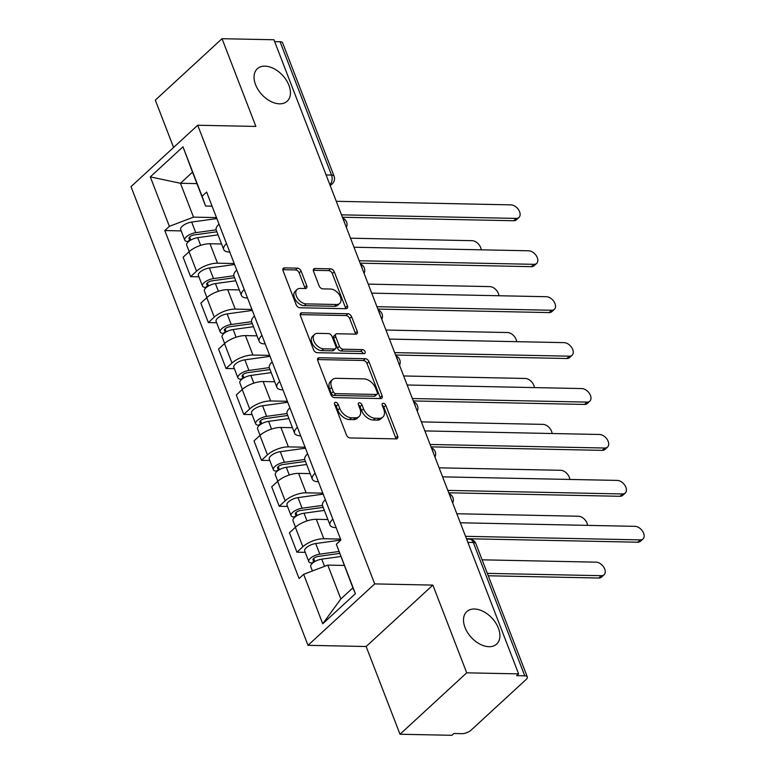 <?xml version="1.0" encoding="UTF-8"?>
<svg xmlns="http://www.w3.org/2000/svg" width="774" height="774" viewBox="0 0 774 774"><rect width="100%" height="100%" fill="white"/><g stroke="black" fill="none" stroke-linecap="round" stroke-linejoin="round"><path stroke-width="1.16" d="M335.606 402.316A2.37 1.519 47.4 0 0 334.784 402.596A2.37 1.519 47.4 0 0 334.6 404.299L346.442 434.998A3.386 2.167 47.4 0 0 350.119 437.939L396.201 438.887A3.386 2.167 47.4 0 0 397.381 438.481A3.386 2.167 47.4 0 0 397.652 436.043L385.8 405.344A2.37 1.519 47.4 0 0 383.227 403.283A2.37 1.519 47.4 0 0 382.404 403.564A2.37 1.519 47.4 0 0 382.221 405.266L383.749 409.243A10.826 6.947 47.4 0 1 382.888 417.041A10.826 6.947 47.4 0 1 379.125 418.318L375.284 418.241A10.826 6.947 47.4 0 1 363.528 408.827L361.99 404.86A2.37 1.519 47.4 0 0 359.417 402.799A2.37 1.519 47.4 0 0 358.594 403.08A2.37 1.519 47.4 0 0 358.41 404.783L359.939 408.759A10.826 6.947 47.4 0 1 359.078 416.557A10.826 6.947 47.4 0 1 355.314 417.834L351.473 417.757A10.826 6.947 47.4 0 1 339.718 408.343L338.18 404.367A2.37 1.519 47.4 0 0 335.606 402.316M279.511 103.832A22.059 14.145 47.4 0 0 287.183 101.22A22.059 14.145 47.4 0 0 286.322 80.196A22.059 14.145 47.4 0 0 264.969 66.158A22.059 14.145 47.4 0 0 257.307 68.77A22.059 14.145 47.4 0 0 258.158 89.794A22.059 14.145 47.4 0 0 279.511 103.832M488.984 646.696A22.059 14.145 47.4 0 0 496.656 644.084A22.059 14.145 47.4 0 0 495.795 623.051A22.059 14.145 47.4 0 0 474.443 609.012A22.059 14.145 47.4 0 0 466.77 611.624A22.059 14.145 47.4 0 0 467.631 632.658A22.059 14.145 47.4 0 0 488.984 646.696M301.105 271.094A3.386 2.167 47.4 0 0 297.429 268.152L284.503 267.891A3.386 2.167 47.4 0 0 283.323 268.288A3.386 2.167 47.4 0 0 283.061 270.726L296.21 304.821A3.386 2.167 47.4 0 0 299.886 307.762L345.968 308.7A3.386 2.167 47.4 0 0 347.149 308.304A3.386 2.167 47.4 0 0 347.42 305.865L334.262 271.771A3.386 2.167 47.4 0 0 330.585 268.83L314.97 268.51A3.386 2.167 47.4 0 0 313.789 268.907A3.386 2.167 47.4 0 0 313.518 271.345L319.149 285.935A3.386 2.167 47.4 0 0 322.826 288.876L330.575 289.041A9.046 5.805 47.4 0 1 339.331 294.797A9.046 5.805 47.4 0 1 339.689 303.427A9.046 5.805 47.4 0 1 336.535 304.501L306.204 303.882A9.046 5.805 47.4 0 1 297.439 298.116A9.046 5.805 47.4 0 1 297.09 289.495A9.046 5.805 47.4 0 1 300.235 288.421L305.295 288.518A3.386 2.167 47.4 0 0 306.465 288.122A3.386 2.167 47.4 0 0 306.736 285.683L301.105 271.094L299.161 272.883A3.386 2.167 47.4 0 0 295.484 269.942L282.829 269.681M432.869 585.096L366.15 646.513L400.003 734.245L466.722 672.819L432.869 585.096L374.703 583.906L197.718 125.243L255.884 126.433L222.032 38.7L273.938 39.755L518.619 673.883L516.674 675.673L524.762 675.837L473.301 542.477A6.889 4.499 -88.8 0 0 469.557 539.168L466.616 539.101M466.722 672.819L518.619 673.883M319.178 357.752A3.386 2.167 47.4 0 0 318.008 358.159A3.386 2.167 47.4 0 0 317.737 360.597L330.895 394.692A3.386 2.167 47.4 0 0 334.571 397.633L380.653 398.571A3.386 2.167 47.4 0 0 381.824 398.175A3.386 2.167 47.4 0 0 382.095 395.737L368.937 361.632A3.386 2.167 47.4 0 0 365.26 358.691L319.178 357.752L317.504 359.291M313.557 349.751L300.399 315.657A3.386 2.167 47.4 0 1 300.66 313.218A3.386 2.167 47.4 0 1 301.841 312.822L347.923 313.76A3.386 2.167 47.4 0 1 351.599 316.701L357.23 331.291A3.386 2.167 47.4 0 1 356.959 333.729A3.386 2.167 47.4 0 1 355.788 334.136L337.096 333.749A3.386 2.167 47.4 0 0 335.916 334.155A3.386 2.167 47.4 0 0 335.655 336.593L339.389 346.268A3.386 2.167 47.4 0 0 343.056 349.209L362.522 349.606A2.37 1.519 47.4 0 1 364.806 351.115A2.37 1.519 47.4 0 1 364.902 353.37A2.37 1.519 47.4 0 1 364.08 353.65L317.224 352.702A3.386 2.167 47.4 0 1 313.557 349.751M400.003 734.245L451.91 735.3L453.854 733.51L461.943 733.675A6.889 2.767 158.9 0 0 471.047 730.201L526.088 679.524A6.889 2.767 158.9 0 0 527.307 676.931A6.889 2.767 158.9 0 0 524.762 675.837M366.15 646.513L307.994 645.322L131.009 186.66L197.718 125.243M222.032 38.7L155.322 100.117L173.589 147.466M274.644 41.602L280.072 41.719A6.889 2.767 -21.1 0 1 282.616 42.812L334.078 176.172A6.889 2.767 158.9 0 0 331.533 175.069L280.072 41.719M336.119 527.636L335.877 527.636A15.848 6.376 -21.1 0 1 330.034 525.101A15.848 6.376 -21.1 0 1 332.83 519.151L325.332 499.723A15.848 6.376 158.9 0 0 322.535 505.674L330.034 525.101M327.895 519.538L316.324 519.306A15.848 6.376 158.9 0 0 295.378 527.297L302.876 546.725A15.848 6.376 -21.1 0 1 323.822 538.733L340.531 539.081M302.876 546.725L296.945 552.191L305.237 552.355M295.378 527.297L289.447 532.764L296.945 552.191M318.404 481.709L318.162 481.709A15.848 6.376 -21.1 0 1 312.319 479.174A15.848 6.376 -21.1 0 1 315.105 473.224L307.607 453.796A15.848 6.376 158.9 0 0 304.821 459.746L312.319 479.174M287.512 506.438L279.221 506.264L285.151 500.807A15.848 6.376 -21.1 0 1 306.098 492.815L322.816 493.154M310.171 473.62L298.6 473.378A15.848 6.376 158.9 0 0 277.653 481.37L271.722 486.836L279.221 506.264M300.68 435.791L300.438 435.781A15.848 6.376 -21.1 0 1 294.594 433.256A15.848 6.376 -21.1 0 1 297.39 427.296L289.892 407.869A15.848 6.376 158.9 0 0 287.096 413.819L294.594 433.256M269.797 460.511L261.506 460.337L267.436 454.88A15.848 6.376 -21.1 0 1 288.383 446.888L305.091 447.227M292.446 427.693L280.885 427.451A15.848 6.376 158.9 0 0 259.938 435.452L254.007 440.909L261.506 460.337M282.955 389.864L282.713 389.854A15.848 6.376 -21.1 0 1 276.869 387.329A15.848 6.376 -21.1 0 1 279.666 381.379L279.675 381.359M252.072 414.583L243.781 414.419L249.712 408.953A15.848 6.376 -21.1 0 1 270.658 400.961L287.377 401.3M279.666 381.379L272.167 361.942A15.848 6.376 158.9 0 0 269.381 367.902L276.869 387.329M274.731 381.766L263.16 381.534A15.848 6.376 158.9 0 0 242.214 389.525L236.283 394.982L243.781 414.419M265.24 343.937L264.998 343.937A15.848 6.376 -21.1 0 1 259.155 341.402A15.848 6.376 -21.1 0 1 261.941 335.452L254.443 316.024A15.848 6.376 158.9 0 0 251.656 321.974L259.155 341.402M234.358 368.656L226.056 368.492L231.997 363.025A15.848 6.376 -21.1 0 1 252.934 355.034L269.652 355.372M257.007 335.839L245.435 335.606A15.848 6.376 158.9 0 0 224.499 343.598L218.558 349.064L226.056 368.492M247.516 298.009L247.274 298.009A15.848 6.376 -21.1 0 1 241.43 295.474A15.848 6.376 -21.1 0 1 244.226 289.524L236.728 270.097A15.848 6.376 158.9 0 0 233.932 276.047L241.43 295.474M216.633 322.729L208.341 322.565L214.272 317.098A15.848 6.376 -21.1 0 1 235.219 309.107L251.927 309.455M239.282 289.911L227.72 289.679A15.848 6.376 158.9 0 0 206.774 297.671L200.843 303.137L208.341 322.565M229.791 252.092L229.549 252.082A15.848 6.376 -21.1 0 1 223.715 249.547A15.848 6.376 -21.1 0 1 226.501 243.597L226.511 243.587M198.908 276.811L190.617 276.637L196.548 271.181A15.848 6.376 -21.1 0 1 217.494 263.189L234.212 263.528M219.023 224.16L219.003 224.17A15.848 6.376 158.9 0 0 216.217 230.12L223.715 249.547M221.567 243.994L209.996 243.752A15.848 6.376 158.9 0 0 189.05 251.743L183.119 257.21L190.617 276.637M344.256 565.436L327.789 565.107L340.85 598.96L352.905 587.853L336.332 544.228L340.899 540.02L206.629 192.049L202.062 196.257L205.574 206.029L192.513 172.176L180.448 183.274L193.51 217.136L216.488 217.6M336.332 544.228L355.411 593.687L322.739 623.767L303.65 574.308L327.789 565.107M193.51 217.136L169.38 226.337L164.814 230.546L299.083 578.517L303.65 574.308M169.38 226.337L150.301 176.888L182.974 146.799L202.062 196.257M374.703 583.906L307.994 645.322M196.925 183.612L180.448 183.274L150.301 176.888M212.076 206.165L205.574 206.029M181.193 230.884L164.814 230.546M355.411 593.687L352.905 587.853M322.739 623.767L340.85 598.96M192.513 172.176L182.974 146.799M334.629 404.367A2.37 1.519 47.4 0 1 336.235 406.166L337.774 410.133A10.826 6.947 47.4 0 0 349.529 419.547L351.473 417.757M359.078 416.557L357.133 418.347A10.826 6.947 47.4 0 1 353.37 419.624L349.529 419.547M382.888 417.041L380.943 418.831A10.826 6.947 47.4 0 1 377.18 420.118L373.339 420.03A10.826 6.947 47.4 0 1 361.584 410.617L360.045 406.65A2.37 1.519 47.4 0 0 358.439 404.86M395.93 438.877A3.386 2.167 47.4 0 0 395.708 437.832L383.856 407.134A2.37 1.519 47.4 0 0 382.25 405.344M380.382 398.562A3.386 2.167 47.4 0 0 380.15 397.526L366.992 363.432A3.386 2.167 47.4 0 0 363.316 360.481L317.504 359.552M333.246 391.586A2.37 1.519 47.4 0 0 335.819 393.647L376.27 394.469A2.37 1.519 47.4 0 0 377.093 394.189A2.37 1.519 47.4 0 0 377.286 392.486L375.671 388.296A10.826 6.947 47.4 0 0 363.906 378.883L336.255 378.312A10.826 6.947 47.4 0 0 332.491 379.599A10.826 6.947 47.4 0 0 331.63 387.397L333.246 391.586L331.301 393.376A2.37 1.519 47.4 0 0 333.875 395.437L335.819 393.647M377.093 394.189L375.148 395.978A2.37 1.519 47.4 0 1 374.326 396.259L333.875 395.437M332.491 379.599L330.546 381.389A10.826 6.947 47.4 0 0 329.685 389.187L331.63 387.397M331.301 393.376L329.685 389.187M300.167 314.621L345.978 315.55L347.923 313.76M355.518 334.126A3.386 2.167 47.4 0 0 355.285 333.081L349.654 318.491A3.386 2.167 47.4 0 0 345.978 315.55M335.916 334.155L333.971 335.945A3.386 2.167 47.4 0 0 333.7 338.383L337.445 348.058A3.386 2.167 47.4 0 0 341.111 350.999L360.568 351.396L362.522 349.606M363.209 353.631A2.37 1.519 47.4 0 0 360.568 351.396M317.698 333.352A9.046 5.805 47.4 0 0 314.554 334.426A9.046 5.805 47.4 0 0 314.912 343.056A9.046 5.805 47.4 0 0 323.667 348.813L334.358 349.035A3.386 2.167 47.4 0 0 335.529 348.629A3.386 2.167 47.4 0 0 335.8 346.201L332.065 336.516A3.386 2.167 47.4 0 0 328.389 333.575L317.698 333.352M314.554 334.426L312.609 336.216A9.046 5.805 47.4 0 0 312.967 344.846A9.046 5.805 47.4 0 0 321.723 350.603L323.667 348.813M335.529 348.629L333.584 350.419A3.386 2.167 47.4 0 1 332.414 350.825L321.723 350.603M305.024 288.518A3.386 2.167 47.4 0 0 304.792 287.473L299.161 272.883M297.09 289.495L295.146 291.285A9.046 5.805 47.4 0 0 295.494 299.906A9.046 5.805 47.4 0 0 304.259 305.672L306.204 303.882M339.689 303.427L337.735 305.217A9.046 5.805 47.4 0 1 334.591 306.291L304.259 305.672M345.697 308.7A3.386 2.167 47.4 0 0 345.475 307.655L332.317 273.561A3.386 2.167 47.4 0 0 328.64 270.619L313.296 270.3M339.641 553.439L318.269 556.409A4.131 1.664 158.9 0 0 314.399 557.89A4.131 1.664 158.9 0 0 312.986 559.989A4.131 1.664 158.9 0 0 314.505 560.647L311.98 562.979A8.611 3.464 158.9 0 1 308.807 561.595L304.714 551.001A8.611 3.464 158.9 0 1 307.665 546.638A8.611 3.464 158.9 0 1 315.724 543.541L340.85 540.059M338.944 551.494L319.817 554.145A8.611 3.464 158.9 0 0 311.758 557.241A8.611 3.464 158.9 0 0 308.807 561.595M314.844 561.527L313.673 558.47M487.339 573.37L601.34 575.692A7.924 5.089 47.4 0 0 604.097 574.753A7.924 5.089 47.4 0 0 603.788 567.197A7.924 5.089 47.4 0 0 596.115 562.156L482.115 559.825M340.812 556.506L321.752 559.147A8.611 3.464 158.9 0 0 313.693 562.243A8.611 3.464 158.9 0 0 310.732 566.607L312.415 570.97M604.097 574.753L601.562 577.085A7.924 5.089 -132.6 0 1 598.805 578.023L488.268 575.769M465.542 536.324L640.233 539.884A7.924 5.089 47.4 0 0 642.991 538.946L640.466 541.268A7.924 5.089 -132.6 0 1 637.708 542.206L466.47 538.714M642.991 538.946A7.924 5.089 47.4 0 0 642.681 531.38A7.924 5.089 47.4 0 0 635.009 526.339L460.317 522.779M323.184 507.347L300.544 510.482A4.131 1.664 158.9 0 0 296.684 511.972A4.131 1.664 158.9 0 0 295.262 514.062A4.131 1.664 158.9 0 0 296.79 514.72L294.255 517.051A8.611 3.464 158.9 0 1 291.082 515.678L286.99 505.074A8.611 3.464 158.9 0 1 289.95 500.72A8.611 3.464 158.9 0 1 298.009 497.624L323.193 494.131M322.448 505.393L302.092 508.218A8.611 3.464 158.9 0 0 294.033 511.314A8.611 3.464 158.9 0 0 291.082 515.678M297.129 515.6L295.949 512.552M587.534 525.372A7.924 5.089 47.4 0 0 578.391 516.229L456.834 513.752M324.364 510.405L304.027 513.22A8.611 3.464 158.9 0 0 295.968 516.316A8.611 3.464 158.9 0 0 293.017 520.679L295.523 527.171M305.459 461.42L282.829 464.555A4.131 1.664 158.9 0 0 278.959 466.045A4.131 1.664 158.9 0 0 277.537 468.135A4.131 1.664 158.9 0 0 279.066 468.792L276.541 471.124A8.611 3.464 158.9 0 1 273.357 469.75L269.275 459.146A8.611 3.464 158.9 0 1 272.225 454.793A8.611 3.464 158.9 0 1 280.285 451.697L305.469 448.204M304.733 459.466L284.377 462.291A8.611 3.464 158.9 0 0 276.318 465.387A8.611 3.464 158.9 0 0 273.357 469.75M279.404 469.683L278.224 466.625M569.809 479.445A7.924 5.089 47.4 0 0 560.666 470.302L439.11 467.825M306.639 464.477L286.303 467.303A8.611 3.464 158.9 0 0 278.243 470.399A8.611 3.464 158.9 0 0 275.292 474.752L277.798 481.244M447.817 490.397L622.519 493.957A7.924 5.089 47.4 0 0 625.276 493.019L622.741 495.341A7.924 5.089 -132.6 0 1 619.984 496.289L448.746 492.796M625.276 493.019A7.924 5.089 47.4 0 0 624.966 485.462A7.924 5.089 47.4 0 0 617.294 480.412L442.593 476.852M430.102 444.469L604.794 448.03A7.924 5.089 47.4 0 0 607.551 447.091L605.026 449.423A7.924 5.089 -132.6 0 1 602.269 450.362L431.021 446.869M607.551 447.091A7.924 5.089 47.4 0 0 607.242 439.535A7.924 5.089 47.4 0 0 599.569 434.485L424.878 430.924M287.744 415.493L265.105 418.628A4.131 1.664 158.9 0 0 261.235 420.118A4.131 1.664 158.9 0 0 259.822 422.207A4.131 1.664 158.9 0 0 261.341 422.875L258.816 425.197A8.611 3.464 158.9 0 1 255.643 423.823L251.55 413.229A8.611 3.464 158.9 0 1 254.501 408.866A8.611 3.464 158.9 0 1 262.56 405.769L287.744 402.277M287.009 413.548L266.653 416.364A8.611 3.464 158.9 0 0 258.593 419.469A8.611 3.464 158.9 0 0 255.643 423.823M261.68 423.755L260.509 420.698M552.085 433.517A7.924 5.089 47.4 0 0 542.951 424.375L421.395 421.898M288.925 418.55L268.588 421.375A8.611 3.464 158.9 0 0 260.528 424.471A8.611 3.464 158.9 0 0 257.568 428.825L260.074 435.317M259 425.681L258.816 425.197M270.02 369.566L247.38 372.71A4.131 1.664 158.9 0 0 243.52 374.19A4.131 1.664 158.9 0 0 242.098 376.29A4.131 1.664 158.9 0 0 243.626 376.948L241.091 379.27A8.611 3.464 158.9 0 1 237.918 377.896L233.825 367.302A8.611 3.464 158.9 0 1 236.786 362.938A8.611 3.464 158.9 0 1 244.845 359.842L270.029 356.35M269.284 367.621L248.928 370.446A8.611 3.464 158.9 0 0 240.869 373.542A8.611 3.464 158.9 0 0 237.918 377.896M243.965 377.828L242.784 374.771M534.37 387.6A7.924 5.089 47.4 0 0 525.227 378.457L403.67 375.971M271.2 372.623L250.863 375.448A8.611 3.464 158.9 0 0 242.804 378.544A8.611 3.464 158.9 0 0 239.853 382.907L242.359 389.399M241.275 379.753L241.091 379.27M252.305 323.638L229.665 326.783A4.131 1.664 158.9 0 0 225.795 328.273A4.131 1.664 158.9 0 0 224.373 330.363A4.131 1.664 158.9 0 0 225.902 331.02L223.376 333.352A8.611 3.464 158.9 0 1 220.193 331.978L216.11 321.374A8.611 3.464 158.9 0 1 219.061 317.021A8.611 3.464 158.9 0 1 227.121 313.915L252.305 310.432M251.569 321.694L231.213 324.519A8.611 3.464 158.9 0 0 223.154 327.615A8.611 3.464 158.9 0 0 220.193 331.978M226.24 331.901L225.06 328.844M516.645 341.673A7.924 5.089 47.4 0 0 507.502 332.53L385.945 330.053M253.485 326.705L233.138 329.521A8.611 3.464 158.9 0 0 225.079 332.617A8.611 3.464 158.9 0 0 222.128 336.98L224.634 343.472M412.378 398.542L587.069 402.103A7.924 5.089 47.4 0 0 589.827 401.164L587.302 403.496A7.924 5.089 -132.6 0 1 584.544 404.434L413.306 400.942M589.827 401.164A7.924 5.089 47.4 0 0 589.517 393.608A7.924 5.089 47.4 0 0 581.845 388.567L407.153 384.997M394.663 352.615L569.354 356.185A7.924 5.089 47.4 0 0 572.112 355.237L569.577 357.569A7.924 5.089 -132.6 0 1 566.82 358.507L395.582 355.014M572.112 355.237A7.924 5.089 47.4 0 0 571.802 347.681A7.924 5.089 47.4 0 0 564.13 342.64L389.428 339.08M376.938 306.697L551.63 310.258A7.924 5.089 47.4 0 0 554.387 309.319L551.862 311.641A7.924 5.089 -132.6 0 1 549.105 312.58L377.867 309.087M554.387 309.319A7.924 5.089 47.4 0 0 554.078 301.763A7.924 5.089 47.4 0 0 546.405 296.713L371.714 293.153M234.58 277.721L211.941 280.856A4.131 1.664 158.9 0 0 208.071 282.346A4.131 1.664 158.9 0 0 206.658 284.435A4.131 1.664 158.9 0 0 208.177 285.093L205.652 287.425A8.611 3.464 158.9 0 1 202.478 286.051L198.386 275.447A8.611 3.464 158.9 0 1 201.346 271.094A8.611 3.464 158.9 0 1 209.396 267.998L234.59 264.505M233.845 275.767L213.489 278.592A8.611 3.464 158.9 0 0 205.429 281.688A8.611 3.464 158.9 0 0 202.478 286.051M208.525 285.974L207.345 282.926M498.92 295.745A7.924 5.089 47.4 0 0 489.787 286.603L368.231 284.126M235.76 280.778L215.424 283.594A8.611 3.464 158.9 0 0 207.364 286.69A8.611 3.464 158.9 0 0 204.404 291.053L206.91 297.545M359.213 260.77L533.915 264.331A7.924 5.089 47.4 0 0 536.663 263.392L534.137 265.714A7.924 5.089 -132.6 0 1 531.38 266.662L360.142 263.17M536.663 263.392A7.924 5.089 47.4 0 0 536.363 255.836A7.924 5.089 47.4 0 0 528.681 250.786L353.989 247.225M216.855 231.794L194.226 234.928A4.131 1.664 158.9 0 0 190.356 236.418A4.131 1.664 158.9 0 0 188.933 238.508A4.131 1.664 158.9 0 0 190.462 239.166L187.927 241.498A8.611 3.464 158.9 0 1 184.754 240.124L180.671 229.53A8.611 3.464 158.9 0 1 183.622 225.166A8.611 3.464 158.9 0 1 191.681 222.07L216.865 218.578M216.12 229.849L195.764 232.664A8.611 3.464 158.9 0 0 187.714 235.76A8.611 3.464 158.9 0 0 184.754 240.124M190.801 240.056L189.62 236.999M481.205 249.818A7.924 5.089 47.4 0 0 472.063 240.675L350.506 238.198M218.036 234.851L197.699 237.676A8.611 3.464 158.9 0 0 189.64 240.772A8.611 3.464 158.9 0 0 186.689 245.126L189.195 251.618M341.498 214.843L516.19 218.403A7.924 5.089 47.4 0 0 518.948 217.465L516.413 219.797A7.924 5.089 -132.6 0 1 513.665 220.735L342.418 217.242M518.948 217.465A7.924 5.089 47.4 0 0 518.638 209.909A7.924 5.089 47.4 0 0 510.966 204.868L336.274 201.298M329.83 184.618L329.918 184.541A6.889 4.499 -88.8 0 0 331.533 175.069L326.106 174.963M329.801 184.541L329.918 184.541A6.889 4.421 -132.6 0 0 332.317 183.728A6.889 6.889 0 0 0 334.078 176.172M206.774 297.671L214.272 317.098M224.499 343.598L231.997 363.025M242.214 389.525L249.712 408.953M259.938 435.452L267.436 454.88M277.653 481.37L285.151 500.807M189.05 251.743L196.548 271.181M209.996 243.752L217.494 263.189M227.72 289.679L235.219 309.107M245.435 335.606L252.934 355.034M263.16 381.534L270.658 400.961M280.885 427.451L288.383 446.888M298.6 473.378L306.098 492.815M316.324 519.306L323.822 538.733M219.003 224.17L226.501 243.597M450.845 498.233A6.889 4.499 -88.8 0 0 449.578 494.934M433.121 452.306A6.889 4.499 -88.8 0 0 431.853 449.017M415.406 406.379A6.889 4.499 -88.8 0 0 414.129 403.09M397.681 360.461A6.889 4.499 -88.8 0 0 396.414 357.162M379.966 314.534A6.889 4.499 -88.8 0 0 378.689 311.235M362.242 268.607A6.889 4.499 -88.8 0 0 360.965 265.318M344.517 222.68A6.889 4.499 -88.8 0 0 343.25 219.39M467.873 542.361L473.301 542.477A6.889 2.767 158.9 0 1 475.846 543.571A6.889 6.889 0 0 0 469.557 539.168M337.774 410.133L339.718 408.343M353.37 419.624L355.314 417.834M360.045 406.65L361.99 404.86M361.584 410.617L363.528 408.827M373.339 420.03L375.284 418.241M377.18 420.118L379.125 418.318M383.856 407.134L385.8 405.344M395.708 437.832L397.652 436.043M336.235 406.166L338.18 404.367M363.316 360.481L365.26 358.691M366.992 363.432L368.937 361.632M380.15 397.526L382.095 395.737M374.326 396.259L376.27 394.469M300.167 314.36L301.841 312.822M349.654 318.491L351.599 316.701M355.285 333.081L357.23 331.291M333.7 338.383L335.655 336.593M337.445 348.058L339.389 346.268M341.111 350.999L343.056 349.209M332.414 350.825L334.358 349.035M304.792 287.473L306.736 285.683M334.591 306.291L336.535 304.501M313.296 270.049L314.97 268.51M328.64 270.619L330.585 268.83M332.317 273.561L334.262 271.771M345.475 307.655L347.42 305.865M282.829 269.429L284.503 267.891M295.484 269.942L297.429 268.152M319.817 554.145L315.724 543.541M324.529 566.345L321.752 559.147M598.805 578.023L601.34 575.692M640.233 539.884L637.708 542.206M302.092 508.218L298.009 497.624M306.997 520.912L304.027 513.22M284.377 462.291L280.285 451.697M289.273 474.994L286.303 467.303M622.519 493.957L619.984 496.289M604.794 448.03L602.269 450.362M266.653 416.364L262.56 405.769M271.548 429.067L268.588 421.375M248.928 370.446L244.845 359.842M253.833 383.14L250.863 375.448M231.213 324.519L227.121 313.915M236.109 337.212L233.138 329.521M587.069 402.103L584.544 404.434M569.354 356.185L566.82 358.507M551.63 310.258L549.105 312.58M213.489 278.592L209.396 267.998M218.394 291.295L215.424 283.594M533.915 264.331L531.38 266.662M195.764 232.664L191.681 222.07M200.669 245.368L197.699 237.676M516.19 218.403L513.665 220.735M452.684 503.013A6.889 6.889 0 0 0 449.075 493.638M434.969 457.086A6.889 6.889 0 0 0 431.35 447.711M417.244 411.158A6.889 6.889 0 0 0 413.635 401.793M399.529 365.231A6.889 6.889 0 0 0 395.911 355.866M381.805 319.304A6.889 6.889 0 0 0 378.186 309.939M364.08 273.386A6.889 6.889 0 0 0 360.471 264.011M346.365 227.459A6.889 6.889 0 0 0 342.747 218.094M332.317 183.728L330.227 185.644M475.846 543.571L527.307 676.931"/></g></svg>
